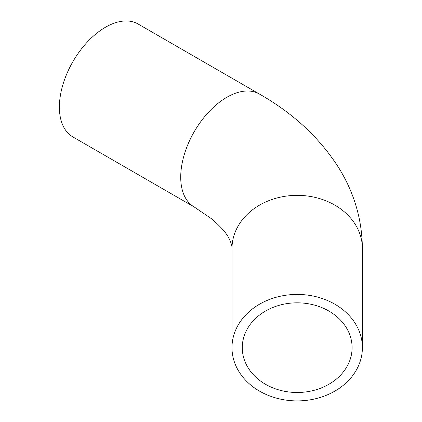 <?xml version="1.0" encoding="UTF-8"?>
<svg xmlns="http://www.w3.org/2000/svg" width="422" height="422" viewBox="0 0 422 422"><rect width="100%" height="100%" fill="white"/><g stroke="black" fill="none" stroke-linecap="round" stroke-linejoin="round"><path stroke-width="0.63" d="M105.495 27.235A65.204 37.648 120 0 0 62.899 84.69A65.204 37.648 120 0 0 72.89 136.944L194.225 206.991A65.204 37.648 120 0 1 184.229 154.742A65.204 37.648 120 0 1 226.825 97.287A65.204 37.648 120 0 1 259.43 94.053L138.094 24.007A65.204 37.648 120 0 0 105.495 27.235M297.188 294.424A65.204 53.241 180 0 0 231.984 347.659A65.204 53.241 180 0 0 297.188 400.9A65.204 53.241 180 0 0 362.392 347.659A65.204 53.241 180 0 0 297.188 294.424M352.096 347.659A54.907 44.832 180 0 0 297.188 302.827A54.907 44.832 180 0 0 242.275 347.659A54.907 44.832 180 0 0 297.188 392.492A54.907 44.832 180 0 0 352.096 347.659M362.392 347.659L362.392 248.595A65.204 53.241 180 0 0 297.188 195.354A65.204 53.241 180 0 0 231.984 248.595L231.984 347.659M231.984 248.595C232.195 246.464 231.303 243.272 229.304 239.021C226.962 233.672 221.096 226.967 211.712 218.902L194.225 206.991M362.392 248.595C362.108 220.01 354.406 193.376 339.288 168.689C320.235 138.379 293.612 113.497 259.43 94.053"/></g></svg>
